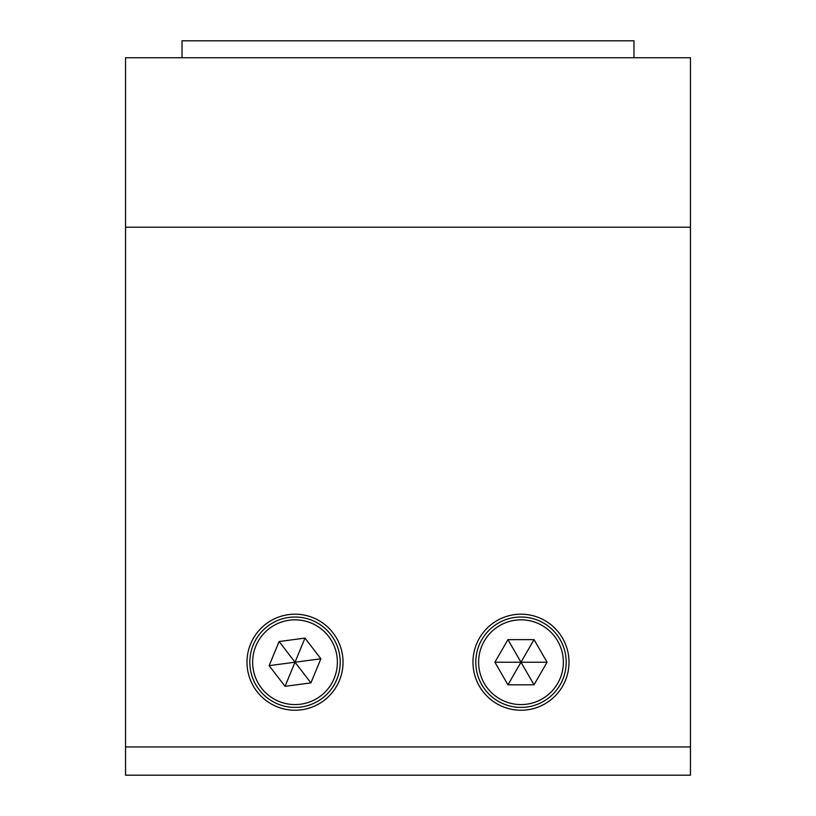 <?xml version="1.0" encoding="UTF-8"?>
<svg xmlns="http://www.w3.org/2000/svg" width="816" height="816" viewBox="0 0 816 816"><rect width="100%" height="100%" fill="white"/><g stroke="black" fill="none" stroke-linecap="round" stroke-linejoin="round"><path stroke-width="1.22" d="M246.993 662.215A48.022 48.022 0 0 0 295.015 710.236A48.022 48.022 0 0 0 343.036 662.215A48.022 48.022 0 0 0 295.015 614.193A48.022 48.022 0 0 0 246.993 662.215M472.964 662.215A48.022 48.022 0 0 0 520.985 710.236A48.022 48.022 0 0 0 569.007 662.215A48.022 48.022 0 0 0 520.985 614.193A48.022 48.022 0 0 0 472.964 662.215M690.458 746.956L690.458 57.752L125.542 57.752L125.542 775.2L690.458 775.2L690.458 746.956L125.542 746.956M566.182 662.215A45.196 45.196 0 0 1 520.985 707.411A45.196 45.196 0 0 1 475.789 662.215A45.196 45.196 0 0 1 520.985 617.018A45.196 45.196 0 0 1 566.182 662.215A45.196 45.196 0 0 0 520.985 617.018A45.196 45.196 0 0 0 475.789 662.215M547.077 662.215L534.031 639.622L507.94 639.622L494.894 662.215L507.94 684.808L534.031 684.808L547.077 662.215L520.985 662.215L534.031 684.808M494.894 662.215L520.985 662.215L507.94 684.808M534.031 639.622L520.985 662.215L507.94 639.622M277.756 703.984A45.196 45.196 0 0 1 253.246 644.956A45.196 45.196 0 0 1 312.273 620.446A45.196 45.196 0 0 1 336.784 679.473A45.196 45.196 0 0 1 277.756 703.984A45.196 45.196 0 0 0 336.784 679.473A45.196 45.196 0 0 0 312.273 620.446M285.049 686.327L310.916 682.9L320.882 658.787L304.98 638.102L279.113 641.529L269.147 665.642L285.049 686.327L295.015 662.215L269.147 665.642M304.98 638.102L295.015 662.215L279.113 641.529M310.916 682.9L295.015 662.215L320.882 658.787M633.971 57.752L633.971 40.8L182.029 40.8L182.029 57.752M690.458 227.225L125.542 227.225M478.615 662.215A42.371 42.371 0 0 0 520.985 704.585A42.371 42.371 0 0 0 563.356 662.215A42.371 42.371 0 0 0 520.985 619.844A42.371 42.371 0 0 0 478.615 662.215M311.192 623.057A42.371 42.371 0 0 0 255.857 646.037A42.371 42.371 0 0 0 278.837 701.372A42.371 42.371 0 0 0 334.172 678.392A42.371 42.371 0 0 0 311.192 623.057"/></g></svg>
